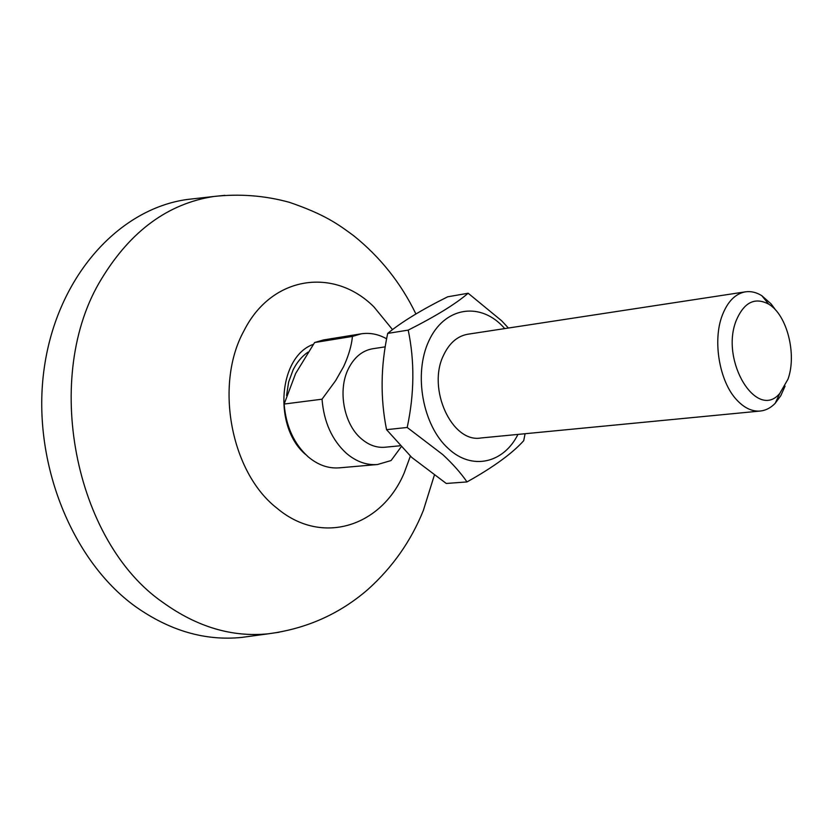 <?xml version="1.0" encoding="UTF-8"?>
<svg xmlns="http://www.w3.org/2000/svg" width="833" height="833" viewBox="0 0 833 833"><rect width="100%" height="100%" fill="white"/><g stroke="black" fill="none" stroke-linecap="round" stroke-linejoin="round"><path stroke-width="1.25" d="M196.192 198.462L187.29 199.472C119.202 208.771 57.415 275.931 44.305 367.551C30.977 459.045 70.649 559.828 135.269 606.424C169.693 630.789 205.21 641.118 241.799 637.412L250.681 636.204M785.061 386.127L780.781 395.706L775.211 403.266C770.785 407.868 765.808 410.45 760.3 411.033C752.168 411.7 744.369 408.045 736.893 400.079C719.441 381.899 712.33 340.614 722.346 315.145C727.709 301.411 735.414 293.643 745.462 291.831C750.95 291.05 756.406 292.331 761.82 295.705L771.108 303.899L775.825 310.293M385.221 346.84L372.684 348.756C362.313 350.568 354.223 357.242 348.402 368.759C337.552 390.104 343.779 423.955 361.189 438.637C368.644 445.072 376.558 447.946 384.94 447.238L399.882 445.801M787.966 379.213L779.803 393.384C756.926 421.102 719.806 360.699 736.268 320.403C744.056 302.254 754.875 296.84 768.703 304.16C786.998 314.749 797.066 354.431 787.966 379.213M386.627 338.812C378.369 334.168 369.894 332.513 361.21 333.825L352.432 336.428C351.588 345.539 348.652 355.597 343.623 366.603L335.616 380.66L322.027 399.194C323.881 422.008 331.982 440.032 346.351 453.277C356.139 461.607 366.51 465.355 377.474 464.522L391.073 460.545L401.037 447.029M322.027 399.194L284.147 404.047C285.938 426.35 293.976 443.968 308.262 456.89C318.008 465.033 328.358 468.687 339.291 467.844L377.474 464.522M284.147 404.047L295.611 373.559L314.614 342.53L352.432 336.428M361.21 333.825L323.371 339.968L314.614 342.53M481.037 437.971C451.996 443.354 426.756 388.615 443.625 355.108C449.456 342.884 457.619 335.907 468.115 334.179M504.777 328.587L502.101 325.734C478.621 301.65 444.051 307.585 428.86 340.916C413.303 373.892 422.685 425.548 448.258 448.487C471.863 470.812 503.673 463.294 517.949 434.409M508.422 328.025L501.622 320.757L468.146 293.237C455.734 303.93 435.753 316.228 408.212 330.118C414.73 361.355 414.386 393.801 407.202 427.464L442.802 454.62C452.84 463.95 460.909 473.061 467.001 481.932C493.396 467.167 512.295 453.423 523.718 440.678L525.092 433.722M467.001 481.932L446.269 483.463L411.71 457.4L386.554 429.661C380.264 398.32 380.65 366.239 387.689 333.408C401.683 321.934 421.675 309.73 447.675 296.808L468.146 293.237M407.202 427.464L386.554 429.661M408.212 330.118L387.689 333.408M392.52 329.618L373.996 306.961C334.45 267.237 271.881 275.234 243.996 330.743C214.237 384.44 230.835 472.55 276.973 508.192C322.048 546.333 381.701 526.383 404.172 472.988L410.357 456.172M279.211 632.226L268.33 633.798C232.261 637.432 197.244 627.062 163.268 602.675C74.137 541.689 41.744 375.339 101.73 278.545C130.76 230.876 168.141 203.512 213.894 196.473L224.827 195.328M305.867 454.714C273.026 427.579 278.212 356.763 313.302 344.352M286.562 395.508L288.645 382.003L293.143 369.8C296.954 362.251 301.879 356.368 307.939 352.151M241.799 637.412L268.33 633.798C306.357 628.8 339.52 614.046 367.822 589.535C392.603 567.273 411.117 540.909 423.351 510.442L434.316 475.299M415.906 313.968C401.048 283.21 380.275 257.095 353.577 235.635C337.906 224.129 324.964 214.508 289.301 202.294C264.738 195.547 239.602 193.61 213.894 196.473L187.29 199.472M745.462 291.831L467.5 334.272M779.803 393.384L775.211 403.266M760.3 411.033L480.422 438.033M768.703 304.16L761.82 295.705"/></g></svg>

